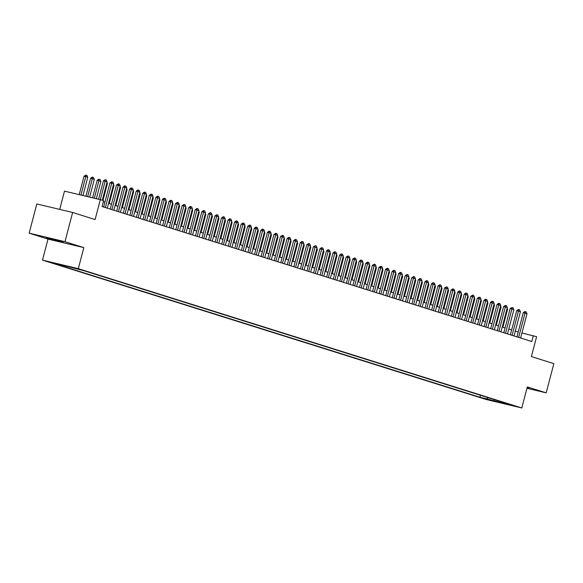 <?xml version="1.0" encoding="UTF-8"?>
<svg xmlns="http://www.w3.org/2000/svg" width="583" height="583" viewBox="0 0 583 583"><rect width="100%" height="100%" fill="white"/><g stroke="black" fill="none" stroke-linecap="round" stroke-linejoin="round"><path stroke-width="0.87" d="M527.039 388.023L528.868 388.307L527.134 387.666M63.139 241.909L46.465 237.711L58.227 241.107L63.139 241.909M514.133 405.746L507.297 404.026L514.133 405.746M42.493 260.127L485.982 399.442L521.807 407.969L78.311 268.654L42.493 260.127L48.01 239.088L83.828 247.615L64.968 241.69L29.15 233.164L48.01 239.088M29.15 233.164L36.816 203.948L72.635 212.474L95.102 219.536L100.32 199.663L64.494 191.137L59.706 209.399M526.966 388.285L546.184 392.862L553.85 363.639L531.383 356.585L536.593 336.712L521.945 332.973M64.968 241.69L72.635 212.474M105.304 179.71L105.144 181.247L103.402 180.832L105.304 179.71L106.288 180.016L107.112 181.867L105.144 181.247L100.312 199.663L103.599 200.698L102.061 206.535L531.776 341.529L533.314 335.684M74.318 268.049L82.385 270.169L74.354 267.91M501.125 401.76L501.409 402.365L508.187 403.983L84.375 270.847L55.669 263.465L62.884 265.731L56.106 264.114L479.918 397.249L486.696 398.867L488.255 397.723M501.409 402.365L508.631 404.638L486.696 398.867M83.828 247.615L78.311 268.654M546.184 392.862L527.323 386.937L521.807 407.969M518.207 332.04L515.328 331.137M511.648 329.978L508.762 329.074M505.089 327.923L502.203 327.012M498.523 325.861L495.645 324.957M491.965 323.798L489.086 322.895M485.406 321.736L482.52 320.832M478.847 319.673L475.961 318.77M472.281 317.618L469.402 316.707M465.722 315.556L462.844 314.652M459.164 313.494L456.278 312.59M452.605 311.431L449.719 310.528M446.039 309.369L443.16 308.465M439.48 307.314L436.601 306.403M432.921 305.252L430.043 304.348M426.362 303.189L423.477 302.286M419.796 301.127L416.918 300.223M413.238 299.064L410.359 298.161M406.679 297.009L403.8 296.098M400.12 294.947L397.234 294.043M393.554 292.885L390.676 291.981M386.995 290.822L384.117 289.919M380.437 288.76L377.558 287.856M373.878 286.705L370.992 285.794M367.319 284.642L364.433 283.739M360.753 282.58L357.875 281.676M354.194 280.518L351.316 279.614M347.636 278.455L344.75 277.552M341.077 276.4L338.191 275.489M334.511 274.338L331.632 273.434M327.952 272.276L325.074 271.372M321.393 270.213L318.507 269.31M314.835 268.151L311.949 267.247M308.269 266.096L305.39 265.185M301.71 264.033L298.831 263.13M295.151 261.971L292.265 261.067M288.592 259.909L285.706 259.005M282.026 257.846L279.148 256.943M275.468 255.791L272.589 254.88M268.909 253.729L266.023 252.825M262.35 251.667L259.464 250.763M255.784 249.604L252.905 248.701M249.225 247.542L246.347 246.638M242.666 245.487L239.781 244.576M236.108 243.424L233.222 242.521M229.542 241.362L226.663 240.458M222.983 239.3L220.104 238.396M216.424 237.237L213.538 236.334M209.865 235.182L206.98 234.271M203.299 233.12L200.421 232.216M196.741 231.057L193.862 230.154M190.182 228.995L187.296 228.091M183.623 226.933L180.737 226.029M177.057 224.878L174.179 223.967M170.498 222.815L167.62 221.912M163.94 220.753L161.054 219.849M157.381 218.691L154.495 217.787M150.815 216.628L147.936 215.725M144.256 214.573L141.377 213.662M137.697 212.511L134.811 211.607M131.139 210.448L128.253 209.545M124.573 208.386L121.694 207.482M118.014 206.331L115.135 205.42M111.455 204.269L108.569 203.358M104.896 202.206L103.329 201.711M63.445 265.316L62.884 265.731M480.443 395.267L479.918 397.249M493.91 401.133L494.668 399.734M107.112 181.867L102.28 200.282M98.571 199.248L103.402 180.832M82.954 195.531L87.749 177.254L85.781 176.634L80.95 195.05M84.039 176.219L85.949 175.097L85.781 176.634L84.039 176.219L79.208 194.635M85.949 175.097L86.933 175.403L87.749 177.254M105.341 207.57L111.703 183.302L109.961 182.894L111.87 181.765L112.854 182.078L113.67 183.922L107.308 208.182M103.628 207.031L109.961 182.894M113.67 183.922L111.703 183.302L111.87 181.765M111.9 209.625L118.262 185.365L116.52 184.949L118.429 183.827L119.413 184.141L120.229 185.984L113.867 210.244M110.187 209.093L116.52 184.949M120.229 185.984L118.262 185.365L118.429 183.827M118.458 211.687L124.828 187.427L123.079 187.012L124.696 185.824L125.972 186.196L126.795 188.047L120.426 212.307M116.753 211.148L123.079 187.012M126.795 188.047L124.828 187.427L124.988 185.89M125.017 213.75L131.386 189.49L129.645 189.074L131.262 187.879L132.53 188.258L133.354 190.109L126.992 214.369M123.312 213.21L129.645 189.074M133.354 190.109L131.386 189.49L131.547 187.952M89.636 197.12L94.308 179.316L92.34 178.697L87.632 196.646M90.598 178.281L92.216 177.086L92.34 178.697L90.598 178.281L85.89 196.231M92.508 177.159L93.491 177.465L94.308 179.316M96.319 198.716L100.874 181.371L98.906 180.759L94.315 198.235M97.157 180.344L98.775 179.149L98.906 180.759L97.157 180.344L92.573 197.819M99.066 179.221L100.05 179.528L100.874 181.371M102.958 200.494L107.432 183.434L106.755 183.222M107.432 183.434L106.973 182.399M109.247 203.576L113.991 185.496L113.313 185.285M113.991 185.496L113.532 184.461M131.583 215.812L137.945 191.552L136.203 191.137L137.821 189.941L139.097 190.32L139.913 192.171L133.551 216.431M129.871 215.273L136.203 191.137M139.913 192.171L137.945 191.552L138.113 190.014M115.813 205.631L120.55 187.558L119.872 187.347M120.55 187.558L120.091 186.524M138.142 217.874L144.504 193.607L142.762 193.199L144.671 192.069L145.655 192.383L146.471 194.226L140.109 218.487M136.429 217.335L142.762 193.199M146.471 194.226L144.504 193.607L144.671 192.069M122.372 207.694L127.116 189.621L126.438 189.409M127.116 189.621L126.649 188.579M144.701 219.929L151.07 195.669L149.321 195.254L151.23 194.132L152.214 194.445L153.037 196.289L146.668 220.549M142.988 219.397L149.321 195.254M153.037 196.289L151.07 195.669L151.23 194.132M128.93 209.756L133.675 191.676L132.997 191.464M133.675 191.676L133.216 190.641M151.259 221.992L157.629 197.732L155.887 197.316L157.505 196.128L158.773 196.5L159.596 198.351L153.234 222.611M149.554 221.453L155.887 197.316M159.596 198.351L157.629 197.732L157.789 196.194M135.489 211.818L140.233 193.738L139.556 193.527M140.233 193.738L139.774 192.703M157.825 224.054L164.187 199.794L162.446 199.379L164.063 198.184L165.339 198.563L166.155 200.414L159.793 224.674M156.113 223.515L162.446 199.379M166.155 200.414L164.187 199.794L164.355 198.256M142.055 213.881L146.792 195.801L146.114 195.589M146.792 195.801L146.333 194.766M164.384 226.117L170.746 201.856L169.004 201.441L170.622 200.246L171.898 200.625L172.714 202.476L166.352 226.736M162.672 225.577L169.004 201.441M172.714 202.476L170.746 201.856L170.914 200.319M148.614 215.936L153.358 197.863L152.68 197.652M153.358 197.863L152.892 196.821M170.943 228.179L177.312 203.912L175.563 203.503L177.472 202.374L178.456 202.687L179.28 204.531L172.911 228.791M169.23 227.64L175.563 203.503M179.28 204.531L177.312 203.912L177.472 202.374M155.173 217.998L159.917 199.925L159.239 199.714M159.917 199.925L159.458 198.883M177.502 230.234L183.871 205.974L182.129 205.559L184.031 204.436L185.015 204.75L185.839 206.593L179.477 230.853M175.796 229.702L182.129 205.559M185.839 206.593L183.871 205.974L184.031 204.436M161.731 220.061L166.476 201.98L165.798 201.769M166.476 201.98L166.017 200.946M168.298 222.123L173.034 204.043L172.357 203.831M173.034 204.043L172.575 203.008M174.856 224.185L179.6 206.105L178.923 205.894M179.6 206.105L179.134 205.07M184.068 232.296L190.43 208.036L188.688 207.621L190.306 206.433L191.581 206.805L192.397 208.656L186.035 232.916M182.355 231.757L188.688 207.621M192.397 208.656L190.43 208.036L190.597 206.499M190.626 234.359L196.988 210.099L195.247 209.683L196.865 208.488L198.14 208.867L198.956 210.718L192.594 234.978M188.914 233.819L195.247 209.683M198.956 210.718L196.988 210.099L197.156 208.561M197.185 236.421L203.554 212.161L201.805 211.746L203.423 210.55L204.699 210.929L205.522 212.773L199.153 237.041M195.473 235.882L201.805 211.746M205.522 212.773L203.554 212.161L203.715 210.623M181.415 226.24L186.159 208.167L185.481 207.956M186.159 208.167L185.7 207.125M203.744 238.483L210.113 214.216L208.371 213.808L210.274 212.678L211.257 212.992L212.081 214.836L205.712 239.096M202.039 237.944L208.371 213.808M212.081 214.836L210.113 214.216L210.274 212.678M187.974 228.303L192.718 210.23L192.04 210.011M192.718 210.23L192.259 209.188M210.31 240.539L216.672 216.278L214.93 215.863L216.84 214.741L217.823 215.054L218.64 216.898L212.278 241.158M208.597 240.007L214.93 215.863M218.64 216.898L216.672 216.278L216.84 214.741M194.54 230.365L199.277 212.285L198.599 212.074M199.277 212.285L198.818 211.25M216.869 242.601L223.231 218.341L221.489 217.925L223.107 216.738L224.382 217.109L225.198 218.96L218.836 243.22M215.156 242.062L221.489 217.925M225.198 218.96L223.231 218.341L223.398 216.803M201.099 232.428L205.843 214.347L205.165 214.136M205.843 214.347L205.376 213.312M223.427 244.663L229.797 220.403L228.048 219.988L229.666 218.793L230.941 219.172L231.764 221.023L225.395 245.283M221.715 244.124L228.048 219.988M231.764 221.023L229.797 220.403L229.957 218.865M207.657 234.49L212.401 216.41L211.724 216.198M212.401 216.41L211.942 215.375M229.986 246.726L236.355 222.466L234.614 222.05L236.232 220.855L237.5 221.234L238.323 223.078L231.954 247.345M228.281 246.186L234.614 222.05M238.323 223.078L236.355 222.466L236.516 220.928M214.216 236.545L218.96 218.472L218.282 218.261M218.96 218.472L218.501 217.43M236.552 248.788L242.914 224.521L241.173 224.112L243.082 222.983L244.066 223.296L244.882 225.14L238.52 249.4M234.84 248.249L241.173 224.112M244.882 225.14L242.914 224.521L243.082 222.983M220.782 238.607L225.519 220.534L224.841 220.316M225.519 220.534L225.06 219.492M243.111 250.843L249.473 226.583L247.731 226.168L249.641 225.045L250.624 225.359L251.441 227.202L245.079 251.462M241.398 250.311L247.731 226.168M251.441 227.202L249.473 226.583L249.641 225.045M227.341 240.67L232.085 222.589L231.407 222.378M232.085 222.589L231.619 221.555M249.67 252.905L256.039 228.645L254.29 228.23L255.908 227.042L257.183 227.414L258.007 229.265L251.637 253.525M247.957 252.366L254.29 228.23M258.007 229.265L256.039 228.645L256.199 227.108M256.228 254.968L262.598 230.708L260.856 230.292L262.467 229.097L263.742 229.476L264.565 231.327L258.196 255.587M254.523 254.428L260.856 230.292M264.565 231.327L262.598 230.708L262.758 229.17M262.795 257.03L269.157 232.77L267.415 232.355L269.033 231.16L270.308 231.538L271.124 233.382L264.762 257.65M261.082 256.491L267.415 232.355M271.124 233.382L269.157 232.77L269.324 231.232M233.9 242.732L238.644 224.652L237.966 224.44M238.644 224.652L238.185 223.617M240.458 244.794L245.203 226.714L244.525 226.503M245.203 226.714L244.743 225.679M247.017 246.849L251.761 228.776L251.084 228.565M251.761 228.776L251.302 227.734M269.353 259.092L275.715 234.825L273.974 234.417L275.883 233.287L276.867 233.601L277.683 235.445L271.321 259.705M267.641 258.553L273.974 234.417M277.683 235.445L275.715 234.825L275.883 233.287M253.583 248.912L258.327 230.839L257.65 230.62M258.327 230.839L257.861 229.797M275.912 261.148L282.274 236.887L280.532 236.472L282.442 235.35L283.425 235.663L284.249 237.507L277.88 261.767M274.199 260.616L280.532 236.472M284.249 237.507L282.274 236.887L282.442 235.35M260.142 250.974L264.886 232.894L264.208 232.683M264.886 232.894L264.427 231.859M282.471 263.21L288.84 238.95L287.098 238.534L288.709 237.347L289.984 237.718L290.808 239.569L284.438 263.829M280.766 262.671L287.098 238.534M290.808 239.569L288.84 238.95L289 237.412M266.701 253.037L271.445 234.956L270.767 234.745M271.445 234.956L270.986 233.921M289.037 265.272L295.399 241.012L293.657 240.597L295.275 239.402L296.55 239.781L297.366 241.632L291.004 265.892M287.324 264.733L293.657 240.597M297.366 241.632L295.399 241.012L295.566 239.475M273.259 255.099L278.004 237.019L277.326 236.807M278.004 237.019L277.544 235.984M295.596 267.335L301.958 243.075L300.216 242.659L301.834 241.464L303.109 241.843L303.925 243.687L297.563 267.954M293.883 266.795L300.216 242.659M303.925 243.687L301.958 243.075L302.125 241.537M302.154 269.397L308.516 245.13L306.775 244.722L308.684 243.592L309.668 243.905L310.491 245.749L304.122 270.009M300.442 268.858L306.775 244.722M310.491 245.749L308.516 245.13L308.684 243.592M308.713 271.452L315.082 247.192L313.341 246.777L315.243 245.654L316.226 245.968L317.05 247.811L310.681 272.072M307.008 270.92L313.341 246.777M317.05 247.811L315.082 247.192L315.243 245.654M279.825 257.154L284.562 239.081L283.892 238.87M284.562 239.081L284.103 238.039M286.384 259.216L291.128 241.143L290.451 240.925M291.128 241.143L290.669 240.101M292.943 261.279L297.687 243.198L297.009 242.987M297.687 243.198L297.228 242.164M315.279 273.514L321.641 249.254L319.899 248.839L321.517 247.651L322.793 248.023L323.609 249.874L317.247 274.134M313.567 272.975L319.899 248.839M323.609 249.874L321.641 249.254L321.809 247.717M299.502 263.341L304.246 245.261L303.568 245.049M304.246 245.261L303.787 244.226M321.838 275.577L328.2 251.317L326.458 250.901L328.076 249.706L329.351 250.085L330.167 251.936L323.805 276.196M320.125 275.038L326.458 250.901M330.167 251.936L328.2 251.317L328.367 249.779M306.068 265.403L310.805 247.323L310.134 247.112M310.805 247.323L310.345 246.288M328.397 277.639L334.759 253.379L333.017 252.964L334.635 251.769L335.91 252.148L336.734 253.991L330.364 278.259M326.684 277.1L333.017 252.964M336.734 253.991L334.759 253.379L334.926 251.841M312.626 267.459L317.371 249.386L316.693 249.174M317.371 249.386L316.912 248.343M334.955 279.702L341.325 255.434L339.583 255.019L341.485 253.896L342.469 254.21L343.292 256.054L336.923 280.314M333.25 279.162L339.583 255.019M343.292 256.054L341.325 255.434L341.485 253.896M319.185 269.521L323.929 251.448L323.252 251.229M323.929 251.448L323.47 250.406M341.521 281.757L347.883 257.497L346.142 257.081L348.051 255.959L349.035 256.272L349.851 258.116L343.489 282.376M339.809 281.225L346.142 257.081M349.851 258.116L347.883 257.497L348.051 255.959M325.744 271.583L330.488 253.503L329.81 253.292M330.488 253.503L330.029 252.468M348.08 283.819L354.442 259.559L352.7 259.144L354.318 257.956L355.594 258.327L356.41 260.178L350.048 284.438M346.368 283.28L352.7 259.144M356.41 260.178L354.442 259.559L354.61 258.021M332.31 273.646L337.047 255.565L336.376 255.354M337.047 255.565L336.588 254.531M354.639 285.881L361.001 261.621L359.259 261.206L360.877 260.011L362.152 260.39L362.976 262.241L356.607 286.501M352.926 285.342L359.259 261.206M362.976 262.241L361.001 261.621L361.168 260.084M338.869 275.708L343.613 257.628L342.935 257.416M343.613 257.628L343.154 256.593M361.198 287.944L367.567 263.684L365.825 263.268L367.436 262.073L368.711 262.452L369.535 264.296L363.165 288.563M359.492 287.404L365.825 263.268M369.535 264.296L367.567 263.684L367.727 262.146M345.428 277.763L350.172 259.69L349.494 259.479M350.172 259.69L349.713 258.648M367.764 290.006L374.126 265.739L372.384 265.323L374.293 264.201L375.277 264.514L376.093 266.358L369.731 290.618M366.051 289.467L372.384 265.323M376.093 266.358L374.126 265.739L374.293 264.201M351.986 279.825L356.73 261.752L356.053 261.534M356.73 261.752L356.271 260.71M374.322 292.061L380.684 267.801L378.943 267.386L380.852 266.263L381.836 266.577L382.652 268.42L376.29 292.681M372.61 291.529L378.943 267.386M382.652 268.42L380.684 267.801L380.852 266.263M358.552 281.888L363.289 263.808L362.619 263.596M363.289 263.808L362.83 262.773M380.881 294.124L387.243 269.863L385.501 269.448L387.119 268.26L388.395 268.632L389.218 270.483L382.849 294.743M379.169 293.584L385.501 269.448M389.218 270.483L387.243 269.863L387.411 268.326M365.111 283.95L369.855 265.87L369.177 265.659M369.855 265.87L369.396 264.835M387.44 296.186L393.809 271.926L392.067 271.51L393.678 270.315L394.953 270.694L395.777 272.545L389.408 296.805M385.735 295.647L392.067 271.51M395.777 272.545L393.809 271.926L393.97 270.388M371.67 286.013L376.414 267.932L375.736 267.721M376.414 267.932L375.955 266.897M394.006 298.248L400.368 273.988L398.626 273.573L400.244 272.378L401.519 272.757L402.336 274.6L395.974 298.868M392.293 297.709L398.626 273.573M402.336 274.6L400.368 273.988L400.536 272.45M378.229 288.068L382.973 269.995L382.295 269.783M382.973 269.995L382.514 268.952M400.565 300.311L406.927 276.043L405.185 275.628L407.094 274.506L408.078 274.819L408.894 276.663L402.532 300.923M398.852 299.771L405.185 275.628M408.894 276.663L406.927 276.043L407.094 274.506M384.795 290.13L389.531 272.057L388.861 271.838M389.531 272.057L389.072 271.015M407.123 302.366L413.485 278.106L411.744 277.69L413.653 276.568L414.637 276.881L415.453 278.725L409.091 302.985M405.411 301.834L411.744 277.69M415.453 278.725L413.485 278.106L413.653 276.568M391.353 292.192L396.097 274.112L395.42 273.901M396.097 274.112L395.631 273.077M413.682 304.428L420.051 280.168L418.31 279.753L419.92 278.565L421.196 278.936L422.019 280.787L415.65 305.047M411.977 303.889L418.31 279.753M422.019 280.787L420.051 280.168L420.212 278.63M397.912 294.255L402.656 276.174L401.978 275.963M402.656 276.174L402.197 275.14M420.248 306.49L426.61 282.23L424.869 281.815L426.486 280.62L427.762 280.999L428.578 282.85L422.216 307.11M418.536 305.951L424.869 281.815M428.578 282.85L426.61 282.23L426.771 280.693M404.471 296.317L409.215 278.237L408.537 278.025M409.215 278.237L408.756 277.202M426.807 308.553L433.169 284.293L431.427 283.877L433.045 282.682L434.32 283.061L435.137 284.905L428.775 309.172M425.094 308.013L431.427 283.877M435.137 284.905L433.169 284.293L433.337 282.755M411.037 298.372L415.774 280.299L415.103 280.088M415.774 280.299L415.315 279.257M433.366 310.615L439.728 286.348L437.986 285.932L439.895 284.81L440.879 285.123L441.695 286.967L435.333 311.227M431.653 310.076L437.986 285.932M441.695 286.967L439.728 286.348L439.895 284.81M417.596 300.434L422.34 282.361L421.662 282.143M422.34 282.361L421.873 281.319M439.925 312.67L446.294 288.41L444.552 287.995L446.454 286.872L447.438 287.186L448.261 289.03L441.892 313.29M438.219 312.138L444.552 287.995M448.261 289.03L446.294 288.41L446.454 286.872M424.154 302.497L428.899 284.417L428.221 284.205M428.899 284.417L428.439 283.382M446.491 314.733L452.853 290.472L451.111 290.057L452.729 288.869L454.004 289.241L454.82 291.092L448.458 315.352M444.778 314.193L451.111 290.057M454.82 291.092L452.853 290.472L453.013 288.935M453.049 316.795L459.411 292.535L457.67 292.119L459.287 290.924L460.563 291.303L461.379 293.154L455.017 317.414M451.337 316.256L457.67 292.119M461.379 293.154L459.411 292.535L459.579 290.997M459.608 318.857L465.97 294.597L464.228 294.182L465.846 292.987L467.121 293.366L467.938 295.209L461.576 319.477M457.895 318.318L464.228 294.182M467.938 295.209L465.97 294.597L466.138 293.06M466.167 320.92L472.536 296.652L470.794 296.237L472.696 295.115L473.68 295.428L474.504 297.272L468.134 321.532M464.462 320.38L470.794 296.237M474.504 297.272L472.536 296.652L472.696 295.115M472.726 322.975L479.095 298.715L477.353 298.299L479.255 297.177L480.239 297.49L481.062 299.334L474.7 323.594M471.02 322.443L477.353 298.299M481.062 299.334L479.095 298.715L479.255 297.177M479.292 325.037L485.654 300.777L483.912 300.362L485.53 299.174L486.805 299.545L487.621 301.396L481.259 325.657M477.579 324.498L483.912 300.362M487.621 301.396L485.654 300.777L485.821 299.239M430.713 304.559L435.457 286.479L434.78 286.268M435.457 286.479L434.998 285.444M437.279 306.622L442.016 288.541L441.346 288.33M442.016 288.541L441.557 287.506M443.838 308.677L448.582 290.604L447.904 290.392M448.582 290.604L448.116 289.562M450.397 310.739L455.141 292.666L454.463 292.447M455.141 292.666L454.682 291.624M456.955 312.801L461.7 294.721L461.022 294.51M461.7 294.721L461.24 293.686M463.521 314.864L468.258 296.783L467.581 296.572M468.258 296.783L467.799 295.749M485.85 327.099L492.212 302.839L490.471 302.424L492.088 301.229L493.364 301.608L494.18 303.459L487.818 327.719M484.138 326.56L490.471 302.424M494.18 303.459L492.212 302.839L492.38 301.302M470.08 316.926L474.824 298.846L474.147 298.634M474.824 298.846L474.358 297.811M492.409 329.162L498.778 304.902L497.029 304.486L498.647 303.291L499.923 303.67L500.746 305.514L494.377 329.781M490.704 328.623L497.029 304.486M500.746 305.514L498.778 304.902L498.939 303.364M476.639 318.981L481.383 300.908L480.705 300.697M481.383 300.908L480.924 299.866M498.968 331.224L505.337 306.957L503.595 306.541L505.497 305.419L506.481 305.732L507.305 307.576L500.943 331.836M497.263 330.685L503.595 306.541M507.305 307.576L505.337 306.957L505.497 305.419M483.198 321.044L487.942 302.971L487.264 302.752M487.942 302.971L487.483 301.928M505.534 333.279L511.896 309.019L510.154 308.604L512.063 307.481L513.047 307.795L513.863 309.639L507.501 333.899M503.821 332.747L510.154 308.604M513.863 309.639L511.896 309.019L512.063 307.481M489.764 323.106L494.501 305.026L493.823 304.814M494.501 305.026L494.041 303.991M512.093 335.342L518.455 311.082L516.713 310.666L518.331 309.478L519.606 309.85L520.422 311.701L514.06 335.961M510.38 334.802L516.713 310.666M520.422 311.701L518.455 311.082L518.622 309.544M496.322 325.168L501.067 307.088L500.389 306.877M501.067 307.088L500.6 306.053M518.651 337.404L525.021 313.144L523.272 312.728L524.889 311.533L526.165 311.912L526.988 313.763L520.619 338.023M516.946 336.865L523.272 312.728M526.988 313.763L525.021 313.144L525.181 311.606M502.881 327.231L507.625 309.15L506.948 308.939M507.625 309.15L507.166 308.115"/></g></svg>
